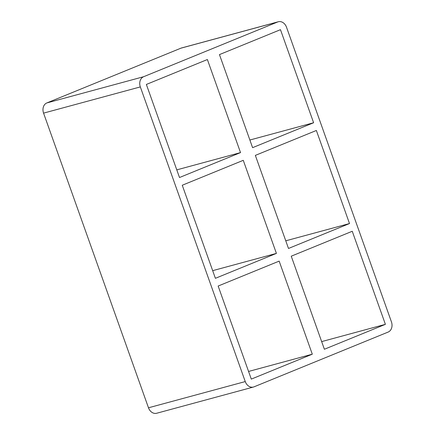 <?xml version="1.0" encoding="UTF-8"?>
<svg xmlns="http://www.w3.org/2000/svg" width="435" height="435" viewBox="0 0 435 435"><rect width="100%" height="100%" fill="white"/><g stroke="black" fill="none" stroke-linecap="round" stroke-linejoin="round"><path stroke-width="0.65" d="M243.268 160.325L182.26 185.239L215.401 278.313L276.41 253.398L243.268 160.325M349.506 223.546L316.365 130.473L255.35 155.387L288.492 248.461L349.506 223.546L285.768 240.811M176.784 169.867L240.522 152.598L207.381 59.53L146.367 84.444L179.508 177.518L240.522 152.598M313.613 122.752L280.472 29.678L219.457 54.593L252.599 147.666L313.613 122.752L249.875 140.016M277.72 21.951L143.621 76.718L46.855 102.932L180.955 48.165L277.72 21.951A8.216 6.509 -105.2 0 1 278.324 21.75A8.216 6.509 -105.2 0 1 286.513 27.209L391.435 321.873A8.216 6.509 -105.2 0 1 388.145 332.068L254.045 386.835A8.216 6.509 -105.2 0 1 253.442 387.036A8.216 6.509 -105.2 0 1 245.253 381.577L148.487 407.791A8.216 6.509 74.8 0 0 156.676 413.25L253.442 387.036M148.487 407.791L43.565 113.127L140.331 86.913A8.216 6.509 -105.2 0 1 143.621 76.718M140.331 86.913L245.253 381.577M385.394 324.341L352.252 231.268L291.243 256.188L324.385 349.256L385.394 324.341L321.661 341.605M312.303 354.193L251.294 379.108L218.152 286.034L279.161 261.12L312.303 354.193L248.57 371.457M276.41 253.398L212.677 270.662M46.855 102.932A8.216 6.509 74.8 0 0 43.565 113.127M278.324 21.75L181.558 47.964A8.216 6.509 74.8 0 0 180.955 48.165"/></g></svg>
